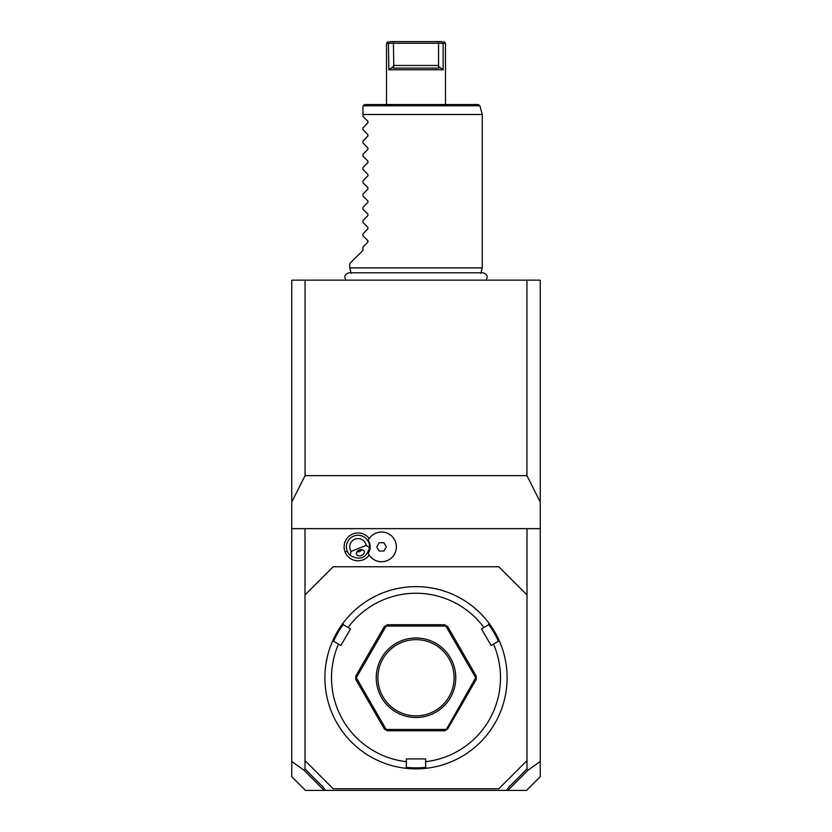 <?xml version="1.0" encoding="UTF-8"?>
<svg xmlns="http://www.w3.org/2000/svg" width="832" height="832" viewBox="0 0 832 832"><rect width="100%" height="100%" fill="white"/><g stroke="black" fill="none" stroke-linecap="round" stroke-linejoin="round"><path stroke-width="1.25" d="M291.751 528.653L291.751 280.155L540.249 280.155L540.249 528.653L291.751 528.653L291.751 761.436L303.69 769.943L305.001 768.966L305.001 760.583L333.164 788.746L498.836 788.746L526.999 760.583L526.999 528.653M305.001 768.966L322.826 786.781L325.458 790.4L305.458 790.4L291.751 776.693L291.751 761.436M507.489 789.11L507.957 790.4L526.542 790.4L540.249 776.693L540.249 528.653M325.458 790.4L506.542 790.4L509.174 786.781L526.999 768.966L526.999 760.583M526.999 768.966L528.31 769.943L540.249 761.436M526.999 594.922L498.836 566.758L333.164 566.758L305.001 594.922L305.001 528.653M351.104 551.429L366.163 545.397A8.278 8.278 0 0 0 354.942 539.188A8.278 8.278 0 0 0 351.104 551.429L350.137 555.381A11.596 11.596 0 0 1 347.256 551.19L345.093 552.053A13.926 13.926 0 0 1 369.221 538.606M345.093 552.053A13.926 13.926 0 0 0 369.221 555.152M305.001 594.922L305.001 760.583M426.722 768.227A91.114 91.114 0 0 0 499.72 641.794L498.306 641.326L493.501 644.103A84.49 84.49 0 0 1 425.61 761.686L425.61 767.239L426.722 768.227A91.114 91.114 0 0 1 405.278 768.227A91.114 91.114 0 0 0 416 768.862M493.501 644.103L491.109 645.486L481.499 628.836L488.696 624.676L488.998 623.22A91.114 91.114 0 0 1 499.72 641.794M480.74 613.631L480.012 612.914M479.991 612.882L478.941 611.863M478.91 611.832L473.793 607.308M488.998 623.22A91.114 91.114 0 0 0 416 586.633L416 586.633A91.114 91.114 0 0 0 343.002 623.22L343.304 624.676L350.501 628.836L340.891 645.486L333.694 641.326L332.28 641.794A91.114 91.114 0 0 1 343.002 623.22M441.168 765.315L448.105 763.017M425.61 761.686L425.61 758.919L406.39 758.919L406.39 761.686A84.49 84.49 0 0 1 338.499 644.103M406.276 767.343A90.116 90.116 0 0 0 425.724 767.343M386.256 763.87L385.466 763.599M327.829 654.763L327.59 655.73M327.465 656.219L326.102 662.917M332.28 641.794A91.114 91.114 0 0 0 405.278 768.227L406.39 767.239L406.39 761.686M333.549 641.368A90.116 90.116 0 0 1 343.273 624.53M483.891 627.453A84.49 84.49 0 0 0 348.109 627.453M488.727 624.53A90.116 90.116 0 0 1 498.451 641.368M446.108 729.903L447.606 729.04L476.216 679.474L476.216 676.031L447.606 626.454L444.621 624.738L387.379 624.738L384.394 626.454L355.784 676.031L355.784 679.474L384.394 729.04L387.379 730.756L444.621 730.756L446.108 729.903L475.686 677.747L445.838 626.059L386.162 626.059L356.314 677.747L386.162 729.435L445.838 729.435M355.784 677.747L356.314 677.747M476.216 677.747L475.686 677.747M416 717.506A39.759 39.759 0 0 1 376.241 677.747A39.759 39.759 0 0 1 416 637.988A39.759 39.759 0 0 1 455.759 677.747A39.759 39.759 0 0 1 416 717.506M416 639.642A38.106 38.106 0 0 1 454.106 677.747A38.106 38.106 0 0 1 416 715.853A38.106 38.106 0 0 1 377.894 677.747A38.106 38.106 0 0 1 416 639.642M508.196 790.057L528.31 769.943M507.957 790.4L506.542 790.4M303.69 769.943L323.804 790.057L324.511 789.11M368.233 553.446A12.147 12.147 0 0 0 368.233 540.301L368.254 540.249A14.841 14.841 0 0 1 390.853 535.309A14.841 14.841 0 0 1 390.853 558.438A14.841 14.841 0 0 1 368.254 553.498L368.233 553.446A14.841 14.841 0 0 0 390.832 558.449A14.841 14.841 0 0 0 390.832 535.298A14.841 14.841 0 0 0 368.233 540.301M376.761 546.874L379.153 551.013L383.937 551.013L386.329 546.874L383.937 542.734L379.153 542.734L376.761 546.874M347.256 551.19A11.596 11.596 0 0 1 353.704 536.11A11.596 11.596 0 0 1 369.595 547.591L366.163 545.397M350.137 555.381C359.84 560.82 366.33 558.22 369.595 547.591M361.462 555.485A4.139 2.933 158.2 0 0 364.218 551.221A4.139 2.933 158.2 0 0 359.289 550.046A4.139 2.933 158.2 0 0 356.533 554.299A4.139 2.933 158.2 0 0 361.462 555.485M359.871 551.491A4.971 4.971 0 0 1 357.022 551.741L359.871 551.491L362.107 549.702M540.249 502.06L526.926 475.644L526.926 280.155M291.751 502.06L305.074 475.644L526.926 475.644M305.074 475.644L305.074 280.155M351.198 273.343L349.731 267.894L482.269 267.894L480.802 273.343M349.731 267.894L349.731 263.588L362.991 250.338L362.991 247.031L367.921 242.091L367.921 240.687L362.991 235.758L362.991 233.771L367.921 228.842L367.921 227.438L362.991 222.498L362.991 220.522L367.921 215.592L367.921 214.178L362.991 209.248L362.991 207.272L367.921 202.332L367.921 200.928L362.991 195.998L362.991 194.012L367.921 189.082L367.921 187.678L362.991 182.738L362.991 180.762L367.921 175.833L367.921 174.418L362.991 169.489L362.991 167.513L367.921 162.573L367.921 161.169L362.991 156.239L362.991 154.253L367.921 149.323L367.921 147.919L362.991 142.979L362.991 141.003L367.921 136.074L367.921 134.659L362.991 129.73L362.991 127.754L367.921 122.814L367.921 121.41L362.991 116.48L362.991 106.205L362.991 114.494L482.269 114.494L482.269 267.894M363.043 105.778L364.645 104.551L478.327 104.551L479.929 105.778L363.043 105.778M386.61 43.254L393.442 43.254L393.754 66.227L393.162 68.11L393.754 66.227L388.887 69.763L443.113 69.763L443.113 43.254L445.484 43.254L445.484 104.551M388.887 69.763L388.409 43.254M388.17 41.6L386.516 43.254L386.516 104.551M393.442 65.458L438.558 65.458L438.558 43.254L438.266 41.6L390.146 41.6C387.525 41.6 387.525 41.6 390.146 41.6L388.887 43.254L390.146 41.6L393.734 41.6L393.442 43.254L443.113 43.254L443.113 69.763L438.246 66.227L438.838 68.11L393.162 68.11M438.266 41.6L441.854 41.6C444.475 41.6 444.475 41.6 441.854 41.6L443.113 43.254M438.558 65.458L438.246 66.227M486.034 280.155C488.186 276.349 487.146 273.894 482.914 272.802L349.086 272.802C344.854 273.894 343.814 276.349 345.966 280.155M479.929 105.778L482.269 114.494M445.484 43.254L443.83 41.6"/></g></svg>
